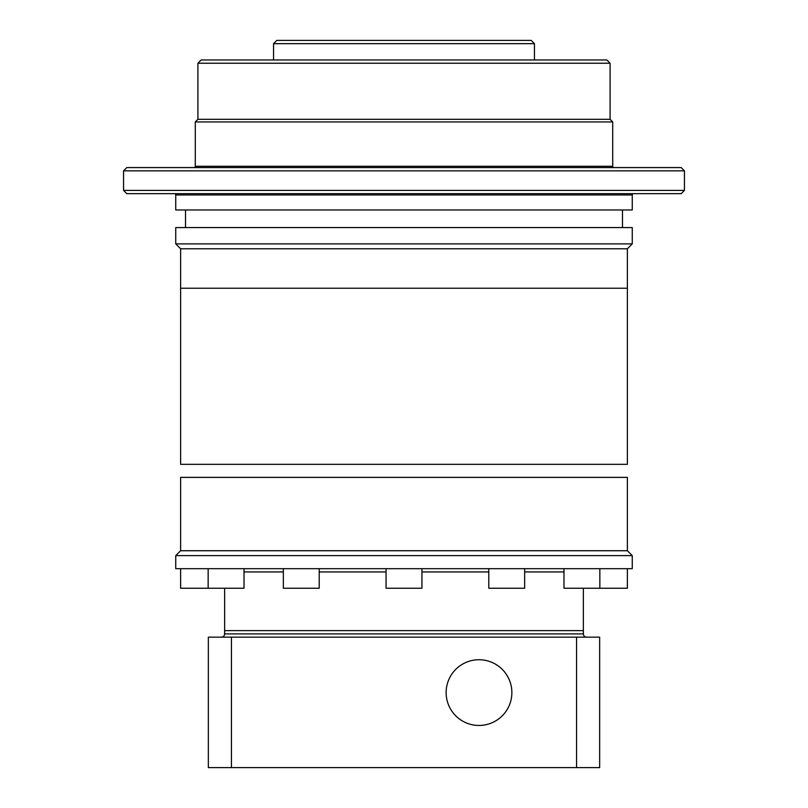 <?xml version="1.0" encoding="UTF-8"?>
<svg xmlns="http://www.w3.org/2000/svg" width="808" height="808" viewBox="0 0 808 808"><rect width="100%" height="100%" fill="white"/><g stroke="black" fill="none" stroke-linecap="round" stroke-linejoin="round"><path stroke-width="1.21" d="M632.27 194.97L175.73 194.97L175.73 209.969L632.27 209.969L632.27 194.97A1.303 1.303 0 0 1 633.573 193.667M185.517 209.969L185.517 227.583M622.483 209.969L622.483 227.583M632.27 227.583L175.73 227.583L175.73 243.885L632.27 243.885L632.27 227.583M632.27 243.885L627.382 248.773L180.618 248.773L175.73 243.885M180.618 248.773L180.618 288.234L627.382 288.234L180.618 288.234L180.618 464.327L627.382 464.327L627.382 248.773M197.909 63.226L610.09 63.226L606.838 59.964L201.162 59.964L197.909 63.226L197.909 119.311L195.294 121.927L195.294 166.276A1.303 1.303 0 0 1 193.991 167.579M610.09 63.226L610.09 119.311L197.909 119.311M610.09 119.311L612.706 121.927L195.294 121.927M612.706 121.927L612.706 166.276L195.294 166.276M614.009 167.579A1.303 1.303 0 0 1 612.706 166.276M684.447 170.841L681.184 167.579L126.816 167.579L123.553 170.841L123.553 190.405L684.447 190.405L684.447 170.841L123.553 170.841M684.447 190.405L681.184 193.667L126.816 193.667L123.553 190.405M175.73 194.97A1.303 1.303 0 0 0 174.427 193.667M276.821 40.4L531.179 40.4L534.442 43.662L273.559 43.662L276.821 40.4M534.442 59.964L534.442 43.662M273.559 59.964L273.559 43.662M180.618 550.743L180.618 477.376L627.382 477.376L627.382 550.743L180.618 550.743L175.73 555.631L175.73 568.68L632.27 568.68L632.27 555.631L175.73 555.631M627.382 550.743L632.27 555.631M224.644 588.244L224.644 630.634L583.356 630.634L224.644 630.634L224.644 633.896A3.262 3.262 0 0 1 221.382 637.159M583.356 588.244L583.356 633.896A3.262 3.262 0 0 0 586.618 637.159M231.442 637.159L576.558 637.159L576.558 767.6L231.442 767.6L231.442 637.159L208.343 637.159L208.343 767.6L231.442 767.6M576.558 767.6L599.657 767.6L599.657 637.159L576.558 637.159M244.016 568.68L244.016 588.244L180.618 588.244L180.618 568.68M208.151 588.244L208.151 568.68M421.938 568.68L421.938 588.244L386.062 588.244L386.062 568.68M491.557 662.227A32.865 32.865 0 0 1 509.373 705.152A32.865 32.865 0 0 1 466.448 722.968A32.865 32.865 0 0 1 448.632 680.043A32.865 32.865 0 0 1 491.557 662.227M524.655 568.68L524.655 588.244L488.789 588.244L488.789 568.68M627.382 568.68L627.382 588.244L563.984 588.244L563.984 568.68M599.849 588.244L599.849 568.68M319.211 568.68L319.211 588.244L283.345 588.244L283.345 568.68M563.984 571.943L524.655 571.943M488.789 571.943L421.938 571.943M386.062 571.943L319.211 571.943M283.345 571.943L244.016 571.943M224.644 633.896L583.356 633.896"/></g></svg>
